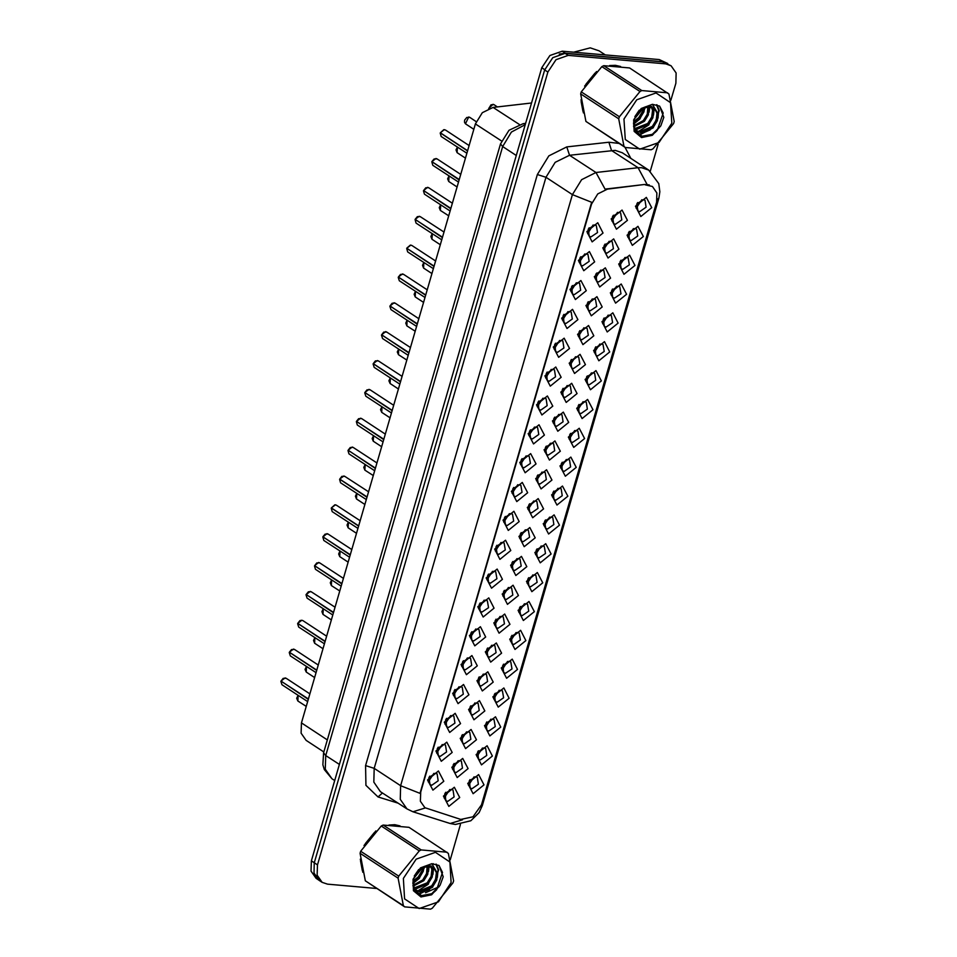 <?xml version="1.0" encoding="UTF-8"?>
<svg xmlns="http://www.w3.org/2000/svg" width="957" height="957" viewBox="0 0 957 957"><rect width="100%" height="100%" fill="white"/><g stroke="black" fill="none" stroke-linecap="round" stroke-linejoin="round"><path stroke-width="1.44" d="M508.334 530.453L502.987 520.177L513.885 511.325L519.232 521.601L508.334 530.453M510.727 513.526L504.339 517.928L505.475 524.891L507.258 525.489L513.646 521.087L512.509 514.124L510.727 513.526M499.949 559.319L494.602 549.031L505.511 540.179L510.859 550.454L499.949 559.319M502.353 542.38L495.953 546.782L497.102 553.744L498.872 554.342L505.26 549.94L504.124 542.99L502.353 542.38M491.563 588.172L486.216 577.896L497.126 569.032L502.473 579.32L491.563 588.172M493.968 571.245L487.568 575.647L488.716 582.598L490.486 583.196L496.886 578.794L495.738 571.843L493.968 571.245M466.418 674.745L461.071 664.469L471.968 655.605L477.316 665.881L466.418 674.745M468.81 657.818L462.422 662.22L463.559 669.17L465.341 669.768L471.729 665.366L470.593 658.416L468.81 657.818M458.032 703.598L452.685 693.323L463.583 684.47L468.93 694.746L458.032 703.598M460.425 686.671L454.037 691.074L455.173 698.024L456.956 698.634L463.344 694.22L462.207 687.27L460.425 686.671M449.646 732.452L444.299 722.176L455.209 713.324L460.556 723.6L449.646 732.452M452.051 715.525L445.651 719.927L446.799 726.889L448.57 727.487L454.958 723.085L453.821 716.123L452.051 715.525M441.261 761.317L435.913 751.03L446.823 742.177L452.171 752.453L441.261 761.317M443.665 744.379L437.265 748.781L438.414 755.743L440.184 756.341L446.584 751.939L445.436 744.989L443.665 744.379M483.177 617.026L477.83 606.75L488.74 597.898L494.087 608.173L483.177 617.026M485.582 600.099L479.194 604.501L480.33 611.451L482.101 612.061L488.501 607.659L487.352 600.697L485.582 600.099M474.792 645.879L469.444 635.604L480.354 626.751L485.701 637.027L474.792 645.879M477.196 628.952L470.808 633.355L471.945 640.317L473.727 640.915L480.115 636.513L478.978 629.562L477.196 628.952M516.72 501.6L511.373 491.324L522.271 482.472L527.618 492.747L516.72 501.6M519.113 484.673L512.725 489.075L513.861 496.025L515.644 496.635L522.032 492.233L520.895 485.271L519.113 484.673M525.094 472.746L519.747 462.47L530.657 453.606L536.004 463.882L525.094 472.746M527.498 455.819L521.11 460.221L522.247 467.172L524.029 467.77L530.417 463.367L529.281 456.417L527.498 455.819M533.48 443.892L528.132 433.605L539.042 424.752L544.389 435.028L533.48 443.892M535.884 426.954L529.496 431.356L530.633 438.318L532.403 438.916L538.803 434.514L537.655 427.564L535.884 426.954M541.865 415.027L536.518 404.751L547.428 395.899L552.775 406.175L541.865 415.027M544.27 398.1L537.87 402.502L539.018 409.452L540.789 410.063L547.189 405.66L546.04 398.698L544.27 398.1M550.251 386.173L544.904 375.898L555.814 367.033L561.161 377.321L550.251 386.173M552.656 369.246L546.256 373.649L547.404 380.599L549.174 381.197L555.562 376.795L554.426 369.845L552.656 369.246M558.637 357.32L553.29 347.044L564.187 338.18L569.535 348.456L558.637 357.32M561.029 340.381L554.641 344.783L555.778 351.745L557.56 352.343L563.948 347.941L562.812 340.991L561.029 340.381M567.023 328.454L561.675 318.179L572.573 309.326L577.92 319.602L567.023 328.454M569.415 311.527L563.027 315.93L564.163 322.892L565.946 323.49L572.334 319.088L571.197 312.126L569.415 311.527M575.396 299.601L570.049 289.325L580.959 280.473L586.306 290.749L575.396 299.601M577.801 282.674L571.413 287.076L572.549 294.026L574.332 294.636L580.72 290.234L579.583 283.272L577.801 282.674M583.782 270.747L578.435 260.471L589.345 251.607L594.692 261.883L583.782 270.747M586.186 253.82L579.798 258.223L580.935 265.173L582.705 265.771L589.105 261.369L587.957 254.418L586.186 253.82M592.168 241.894L586.82 231.606L597.73 222.754L603.077 233.03L592.168 241.894M594.572 224.955L588.172 229.357L589.321 236.319L591.091 236.917L597.491 232.515L596.343 225.565L594.572 224.955M432.875 790.171L427.528 779.895L438.438 771.031L443.785 781.319L432.875 790.171M435.279 773.244L428.892 777.646L430.028 784.596L431.798 785.195L438.198 780.792L437.05 773.842L435.279 773.244M532.642 517.785L527.295 507.509L538.193 498.657L543.54 508.933L532.642 517.785M535.035 500.858L528.647 505.26L529.783 512.21L531.566 512.82L537.954 508.418L536.817 501.456L535.035 500.858M524.257 546.638L518.909 536.363L529.807 527.51L535.154 537.786L524.257 546.638M526.649 529.711L520.261 534.114L521.398 541.076L523.18 541.674L529.568 537.272L528.431 530.322L526.649 529.711M515.871 575.504L510.524 565.228L521.433 556.364L526.781 566.64L515.871 575.504M518.275 558.577L511.875 562.979L513.024 569.929L514.794 570.528L521.182 566.125L520.046 559.175L518.275 558.577M507.485 604.357L502.138 594.082L513.048 585.229L518.395 595.505L507.485 604.357M509.89 587.431L503.49 591.833L504.638 598.783L506.409 599.393L512.808 594.979L511.66 588.029L509.89 587.431M482.34 690.93L476.993 680.654L487.891 671.79L493.238 682.078L482.34 690.93M484.732 674.003L478.344 678.405L479.481 685.356L481.263 685.954L487.651 681.551L486.515 674.601L484.732 674.003M490.714 662.077L485.366 651.789L496.276 642.937L501.624 653.212L490.714 662.077M493.118 645.138L486.73 649.54L487.867 656.502L489.649 657.1L496.037 652.698L494.901 645.748L493.118 645.138M457.183 777.503L451.836 767.227L462.745 758.363L468.093 768.638L457.183 777.503M459.587 760.564L453.187 764.978L454.336 771.928L456.106 772.526L462.506 768.124L461.358 761.174L459.587 760.564M465.569 748.637L460.221 738.361L471.131 729.509L476.478 739.785L465.569 748.637M467.973 731.71L461.573 736.112L462.721 743.075L464.492 743.673L470.88 739.271L469.743 732.32L467.973 731.71M473.954 719.784L468.607 709.508L479.505 700.656L484.852 710.931L473.954 719.784M476.347 702.857L469.959 707.259L471.095 714.209L472.878 714.819L479.266 710.417L478.129 703.455L476.347 702.857M499.099 633.211L493.752 622.935L504.662 614.083L510.009 624.359L499.099 633.211M501.504 616.284L495.116 620.686L496.252 627.636L498.023 628.247L504.423 623.844L503.274 616.882L501.504 616.284M541.016 488.931L535.669 478.656L546.579 469.791L551.926 480.079L541.016 488.931M543.42 472.004L537.033 476.407L538.169 483.357L539.951 483.955L546.339 479.553L545.203 472.602L543.42 472.004M549.402 460.078L544.055 449.79L554.964 440.938L560.312 451.214L549.402 460.078M551.806 443.139L545.418 447.541L546.555 454.503L548.325 455.101L554.725 450.699L553.577 443.749L551.806 443.139M557.787 431.212L552.44 420.936L563.35 412.084L568.697 422.36L557.787 431.212M560.192 414.285L553.792 418.688L554.94 425.65L556.711 426.248L563.111 421.846L561.962 414.883L560.192 414.285M566.173 402.359L560.826 392.083L571.736 383.231L577.083 393.506L566.173 402.359M568.578 385.432L562.178 389.834L563.326 396.784L565.097 397.394L571.485 392.98L570.348 386.03L568.578 385.432M574.559 373.505L569.212 363.229L580.109 354.365L585.457 364.641L574.559 373.505M576.951 356.578L570.563 360.98L571.7 367.931L573.482 368.529L579.87 364.127L578.734 357.176L576.951 356.578M582.945 344.64L577.597 334.364L588.495 325.512L593.842 335.787L582.945 344.64M585.337 327.713L578.949 332.115L580.086 339.077L581.868 339.675L588.256 335.273L587.12 328.323L585.337 327.713M591.318 315.786L585.971 305.51L596.881 296.658L602.228 306.934L591.318 315.786M593.723 298.859L587.335 303.261L588.471 310.212L590.254 310.822L596.642 306.419L595.505 299.457L593.723 298.859M599.704 286.933L594.357 276.657L605.267 267.793L610.614 278.08L599.704 286.933M602.109 270.006L595.721 274.408L596.857 281.358L598.627 281.956L605.027 277.554L603.879 270.604L602.109 270.006M608.09 258.079L602.743 247.803L613.652 238.939L619 249.215L608.09 258.079M610.494 241.14L604.094 245.542L605.243 252.504L607.013 253.103L613.413 248.7L612.265 241.75L610.494 241.14M616.475 229.213L611.128 218.938L622.038 210.085L627.385 220.361L616.475 229.213M618.88 212.287L612.48 216.689L613.628 223.651L615.399 224.249L621.787 219.847L620.65 212.885L618.88 212.287M448.797 806.356L443.45 796.08L454.36 787.216L459.707 797.504L448.797 806.356M451.202 789.429L444.814 793.832L445.95 800.782L447.72 801.38L454.12 796.978L452.972 790.027L451.202 789.429M481.491 764.834L476.143 754.547L487.053 745.694L492.4 755.97L481.491 764.834M483.895 747.896L477.495 752.298L478.644 759.26L480.414 759.858L486.802 755.456L485.666 748.506L483.895 747.896M489.876 735.969L484.529 725.693L495.427 716.841L500.774 727.117L489.876 735.969M492.269 719.042L485.881 723.444L487.017 730.394L488.8 731.004L495.188 726.602L494.051 719.64L492.269 719.042M498.262 707.115L492.915 696.84L503.813 687.975L509.16 698.263L498.262 707.115M500.655 690.188L494.267 694.591L495.403 701.541L497.185 702.139L503.573 697.737L502.437 690.787L500.655 690.188M506.636 678.262L501.289 667.986L512.198 659.122L517.546 669.398L506.636 678.262M509.04 661.323L502.652 665.737L503.789 672.687L505.571 673.285L511.959 668.883L510.823 661.933L509.04 661.323M515.022 649.396L509.674 639.12L520.584 630.268L525.931 640.544L515.022 649.396M517.426 632.469L511.038 636.872L512.174 643.834L513.945 644.432L520.345 640.03L519.196 633.079L517.426 632.469M523.407 620.543L518.06 610.267L528.97 601.415L534.317 611.69L523.407 620.543M525.812 603.616L519.412 608.018L520.56 614.968L522.331 615.578L528.731 611.176L527.582 604.214L525.812 603.616M531.793 591.689L526.446 581.413L537.356 572.549L542.703 582.825L531.793 591.689M534.197 574.762L527.797 579.164L528.946 586.115L530.716 586.713L537.104 582.311L535.968 575.36L534.197 574.762M540.179 562.836L534.831 552.548L545.729 543.696L551.076 553.971L540.179 562.836M542.571 545.897L536.183 550.299L537.32 557.261L539.102 557.859L545.49 553.457L544.354 546.507L542.571 545.897M548.564 533.97L543.217 523.694L554.115 514.842L559.462 525.118L548.564 533.97M550.957 517.043L544.569 521.445L545.705 528.396L547.488 529.006L553.876 524.603L552.739 517.641L550.957 517.043M556.938 505.117L551.591 494.841L562.501 485.989L567.848 496.264L556.938 505.117M559.343 488.19L552.955 492.592L554.091 499.542L555.873 500.152L562.261 495.738L561.125 488.788L559.343 488.19M565.324 476.263L559.977 465.987L570.886 457.123L576.234 467.399L565.324 476.263M567.728 459.336L561.34 463.738L562.477 470.688L564.247 471.287L570.647 466.884L569.499 459.934L567.728 459.336M573.71 447.398L568.362 437.122L579.272 428.269L584.619 438.545L573.71 447.398M576.114 430.471L569.714 434.873L570.862 441.835L572.633 442.433L579.033 438.031L577.884 431.081L576.114 430.471M582.095 418.544L576.748 408.268L587.658 399.416L593.005 409.692L582.095 418.544M584.5 401.617L578.1 406.019L579.248 412.969L581.019 413.58L587.407 409.177L586.27 402.215L584.5 401.617M590.481 389.69L585.134 379.415L596.032 370.55L601.379 380.838L590.481 389.69M592.873 372.763L586.485 377.166L587.622 384.116L589.404 384.714L595.792 380.312L594.656 373.362L592.873 372.763M598.867 360.837L593.519 350.549L604.417 341.697L609.765 351.973L598.867 360.837M601.259 343.898L594.871 348.3L596.008 355.262L597.79 355.86L604.178 351.458L603.042 344.508L601.259 343.898M607.24 331.971L601.893 321.696L612.803 312.843L618.15 323.119L607.24 331.971M609.645 315.044L603.257 319.447L604.393 326.409L606.176 327.007L612.564 322.605L611.427 315.643L609.645 315.044M615.626 303.118L610.279 292.842L621.189 283.99L626.536 294.266L615.626 303.118M618.031 286.191L611.643 290.593L612.779 297.543L614.55 298.153L620.949 293.739L619.801 286.789L618.031 286.191M624.012 274.264L618.665 263.988L629.574 255.124L634.922 265.4L624.012 274.264M626.416 257.337L620.016 261.74L621.165 268.69L622.935 269.288L629.335 264.886L628.187 257.935L626.416 257.337M632.398 245.399L627.05 235.123L637.96 226.271L643.307 236.546L632.398 245.399M634.802 228.472L628.402 232.874L629.55 239.836L631.321 240.434L637.709 236.032L636.572 229.082L634.802 228.472M640.783 216.545L635.436 206.269L646.334 197.417L651.681 207.693L640.783 216.545M643.176 199.618L636.788 204.02L637.924 210.971L639.707 211.581L646.095 207.179L644.958 200.216L643.176 199.618M473.105 793.688L467.758 783.412L478.667 774.548L484.015 784.824L473.105 793.688M475.509 776.761L469.109 781.163L470.258 788.113L472.028 788.712L478.428 784.309L477.28 777.359L475.509 776.761M645.15 184.857L652.399 186.448L656.909 192.931L656.622 202.166L481.515 804.897L473.021 816.835L460.796 819.383L424.908 807.732L420.398 801.248L420.673 792.013L591.498 204.044L597.718 193.948L607.456 189.127L644.635 184.522L649.301 184.988M323.789 751.975L306.108 740.407L301.096 733.206L301.407 722.942L475.426 123.955L482.352 112.735L493.154 107.387L531.518 103.033M474.086 776.857L468.511 785.386M641.764 199.714L636.19 208.255M633.378 228.567L627.804 237.109M624.993 257.433L619.418 265.962M616.607 286.287L611.033 294.828M608.221 315.14L602.647 323.681M599.848 344.006L594.261 352.535M591.462 372.859L585.887 381.388M583.076 401.713L577.502 410.254M574.69 430.566L569.116 439.107M566.305 459.432L560.73 467.961M557.919 488.285L552.345 496.827M549.545 517.139L543.959 525.68M541.16 546.004L535.585 554.534M532.774 574.858L527.199 583.387M524.388 603.711L518.814 612.253M516.002 632.565L510.428 641.106M507.617 661.431L502.042 669.96M499.243 690.284L493.656 698.813M490.857 719.138L485.283 727.679M482.472 748.003L476.897 756.532M449.778 789.525L444.204 798.054M617.456 212.382L611.882 220.923M609.071 241.248L603.496 249.777M600.685 270.101L595.11 278.631M592.299 298.955L586.725 307.496M583.926 327.82L578.339 336.35M575.54 356.674L569.965 365.203M567.154 385.527L561.58 394.069M558.768 414.381L553.194 422.922M550.383 443.247L544.808 451.776M541.997 472.1L536.422 480.629M500.08 616.38L494.506 624.921M474.935 702.952L469.361 711.494M466.549 731.806L460.975 740.347M458.164 760.671L452.589 769.201M491.695 645.245L486.12 653.775M483.321 674.099L477.734 682.628M508.466 587.526L502.892 596.067M516.852 558.673L511.277 567.202M525.237 529.807L519.663 538.348M533.623 500.954L528.037 509.495M433.856 773.34L428.281 781.869M593.149 225.062L587.574 233.592M584.763 253.916L579.188 262.445M576.377 282.77L570.803 291.311M568.003 311.623L562.417 320.164M559.618 340.489L554.043 349.018M551.232 369.342L545.657 377.871M542.846 398.196L537.272 406.737M534.461 427.061L528.886 435.591M526.075 455.915L520.5 464.444M517.701 484.768L512.115 493.31M475.773 629.048L470.198 637.589M484.158 600.195L478.584 608.736M442.242 744.486L436.667 753.015M450.627 715.621L445.053 724.162M459.013 686.767L453.439 695.308M467.399 657.914L461.812 666.443M492.544 571.341L486.969 579.87M500.93 542.487L495.355 551.017M509.315 513.622L503.741 522.163M620.591 66.523L615.387 65.339L609.561 65.614M596.546 71.5L584.643 86.166M580.995 99.755L583.411 112.974M399.966 825.915L394.762 824.731L388.937 825.006M375.922 830.891L364.019 845.557M360.37 859.147L362.787 872.365M647.147 184.545L638.02 167.738L641.645 167.69L648.75 170.095L622.289 152.809L615.184 150.405L569.547 155.213L555.132 162.343L545.921 177.308L374.199 768.375L373.78 782.048L380.455 791.654L406.916 808.94L400.241 799.334L400.66 785.661L572.382 194.594L591.689 202.286L419.967 793.353L400.66 785.661L374.199 768.375L365.586 765.624L537.308 174.557L548.828 155.859L566.843 146.947L608.855 142.186L619.083 143.466M670.857 100.306L675.833 83.199L676.132 72.935L671.132 65.734L662.627 61.846L565.108 53.329L552.799 57.635L544.653 69.933L314.303 862.807L313.992 873.071L319.004 880.273L322.174 882.354L327.509 884.16L376.376 888.431M537.308 174.557L545.921 177.308L572.382 194.594L581.593 179.629L596.008 172.499L605.123 189.175L644.635 184.522M425.494 892.714L439.251 886.613M450.233 859.697L460.484 824.42M650.27 171.171L658.129 144.112M671.132 65.734L665.797 63.928L568.279 55.398L555.981 59.717L547.835 72.002L317.473 864.889L317.174 875.141L322.174 882.354M667.807 63.557L659.229 59.633L562.214 51.152L549.916 55.47L541.77 67.756L311.348 860.881L311.037 871.133L316.049 878.347L318.86 880.189M667.735 63.509L662.411 61.715L565.396 53.233L559.223 54.071M468.404 784.525L469.564 780.314M470.019 779.644L469.731 784.979M444.096 797.193L445.256 792.982M445.711 792.312L445.424 797.648M308.369 698.981L280.999 681.085L283.176 678.381L286.131 678.31L285.066 677.951L281.035 681.073M429.502 781.462L429.825 776.079M281.466 681.396L308.274 699.292M428.174 781.008L429.334 776.797M619.012 66.332L611.248 65.674M605.35 54.92L599.13 50.865L590.254 47.85L573.805 52.168M595.003 73.055L585.899 84.252M581.198 101.681L582.98 111.299M624.024 118.991L625.232 139.483L639.731 149.184L659.002 142.426L671.766 123.166L670.546 102.686L656.059 92.973L636.788 99.731L624.024 118.991M625.268 147.498L651.119 149.759L652.985 148.837L673.572 123.609L674.183 121.491L668.919 94.001L629.598 67.923L603.735 65.662L601.869 66.595L581.282 91.824L619.358 116.694L618.748 118.812L580.672 93.942L585.935 121.431L625.268 147.498L624.012 146.301L618.748 118.812M581.282 91.824L580.672 93.942M633.558 122.879L639.982 118.357L643.894 111.897L644.815 107.076M633.725 121.563L638.857 117.615L642.769 111.168L643.606 107.627M633.701 126.803L644.456 121.276L648.368 114.828L648.726 106.215M633.582 125.977L643.331 120.546L647.255 114.098L647.841 106.287M634.359 129.303L636.154 129.674L648.942 124.207L652.853 117.747L653.655 111.024L651.837 106.574M634.192 128.812L647.817 123.477L651.729 117.017L652.53 110.294L651.119 106.394M634.407 129.434L640.628 132.604L653.416 127.137L657.327 120.678L658.141 113.955L654.133 107.615L643.941 107.459L634.276 119.147L634.706 130.164L642.015 136.217L652.363 134.363L660.749 125.798L663.835 117.376L659.6 106.06L652.435 104.349L641.142 108.512L633.701 119.84L634.096 131.336L641.573 137.569L652.279 135.344L660.749 125.798M635.759 130.666L639.515 131.875L652.303 126.408L656.215 119.948L657.016 113.225L654.038 107.591M636.596 114.11L637.577 112.687M634.599 129.913L636.297 131.049M652.435 104.349L658.141 113.955M585.935 121.431L624.012 146.301M603.735 65.662L641.812 90.544L639.946 91.465L601.869 66.595M641.812 90.544L667.663 92.805M619.358 116.694L639.946 91.465M633.522 123.429L636.716 121.192M649.073 112.196L649.887 106.227M653.559 115.127L654.277 107.794M638.594 134.77L650.15 129.973M658.033 118.046L658.679 110.151L656.55 104.732M655.019 132.58L657.244 130.367L663.153 113.082L659.6 106.06M634.898 116.646L639.336 110.187M633.498 124.111L639.886 119.027L645.796 106.741M638.271 131.647L648.846 124.877L654.851 108.368M639.192 135.14L653.32 127.807L659.241 110.51L656.921 104.827M398.387 825.724L390.623 825.066M374.378 832.446L365.275 843.643M360.574 861.073L362.356 870.691M403.399 878.382L404.608 898.874L419.106 908.576L438.378 901.817L451.142 882.557L449.922 862.078L435.435 852.376L416.163 859.123L403.399 878.382M404.644 906.889L430.494 909.15L432.361 908.229L452.948 883L453.558 880.883L448.295 853.393L408.974 827.327L383.111 825.066L381.245 825.987L360.657 851.216L398.734 876.086L398.124 878.203L360.047 853.333L365.311 880.823L404.644 906.889L403.387 905.693L398.124 878.203M360.657 851.216L360.047 853.333M412.934 882.27L419.357 877.748L423.269 871.289L424.19 866.468M413.101 880.954L418.233 877.019L422.145 870.559L422.982 867.018L413.651 878.538L414.082 889.555L421.391 895.608L431.739 893.754L440.124 885.189L443.211 876.768L438.976 865.451L431.81 863.74L420.518 867.903L413.077 879.232L413.472 890.728L420.948 896.96L431.655 894.735L440.124 885.189M413.077 886.194L423.831 880.667L427.743 874.219L428.102 865.607M412.969 885.369L422.719 879.938L426.631 873.49L427.217 865.678M413.735 888.694L415.529 889.065L428.317 883.598L432.229 877.15L433.031 870.415L431.212 865.965M413.568 888.204L427.193 882.868L431.105 876.409L431.906 869.686L430.494 865.786M413.783 888.838L420.003 891.996L432.791 886.529L436.715 880.069L437.516 873.346L433.509 867.006L422.994 867.018M415.135 890.058L418.891 891.266L431.679 885.799L435.591 879.339L436.392 872.617L433.413 866.982M415.972 873.502L416.953 872.078M413.974 889.304L415.673 890.441M431.81 863.74L437.516 873.346M365.311 880.823L403.387 905.693M383.111 825.066L421.188 849.936L419.322 850.857L381.245 825.987M421.188 849.936L447.039 852.197M398.734 876.086L419.322 850.857M412.898 882.821L416.092 880.584M428.449 871.588L429.262 865.618M432.935 874.519L433.653 867.186M417.97 894.161L429.526 889.376M437.409 877.437L438.055 869.542L435.925 864.123M434.394 891.972L436.619 889.759L442.529 872.473L438.976 865.451M414.273 876.038L418.711 869.578M412.874 883.514L419.262 878.418L425.171 866.133M417.647 891.039L428.222 884.268L434.227 867.76M433.437 864.279L433.222 863.716M418.568 894.532L432.696 887.199L438.617 869.913L436.296 864.231M476.789 755.659L477.95 751.46M478.404 750.79L478.117 756.114M485.175 726.806L486.335 722.607M486.79 721.925L486.503 727.26M493.561 697.952L494.721 693.741M495.391 693.227L494.877 698.407M501.947 669.087L503.095 664.888M503.549 664.218L503.262 669.541M289.385 652.231L291.562 649.528L294.517 649.444L293.44 649.085L289.421 652.219M437.887 752.597L438.21 747.214M289.839 652.542L316.659 670.438M436.559 752.142L437.72 747.943M289.409 652.255L316.755 670.127M290.294 655.904L289.289 652.542L290.294 655.904L316.001 672.699M297.771 623.366L299.948 620.662L301.802 620.22L302.89 620.591L301.826 620.232L297.794 623.366M446.273 723.743L446.596 718.36M298.225 623.689L325.045 641.573M444.945 723.289L446.106 719.09M297.783 623.402L325.141 641.262M306.144 594.512L308.333 591.809L311.276 591.737L310.212 591.378L306.18 594.5M454.659 694.89L454.982 689.507M306.611 594.823L333.431 612.719M453.331 694.435L454.491 690.224M306.168 594.536L333.526 612.408M307.065 598.185L306.061 594.823L307.065 598.185L332.773 614.98M314.554 565.683L316.719 562.955L319.662 562.883L318.597 562.513L314.554 565.683L341.9 583.555M463.032 666.024L463.367 660.653M314.997 565.97L341.816 583.866M461.717 665.57L462.877 661.371M452.482 768.327L453.642 764.129M454.097 763.459L453.809 768.782M460.867 739.474L462.028 735.275M462.482 734.593L462.195 739.928M469.253 710.62L470.413 706.41M470.868 705.74L470.581 711.075M477.639 681.767L478.799 677.556M479.254 676.886L478.955 682.221M510.32 640.233L511.481 636.034M511.935 635.352L511.648 640.688M518.706 611.379L519.866 607.169M520.321 606.499L520.034 611.834M527.092 582.526L528.252 578.315M528.707 577.645L528.42 582.98M535.477 553.66L536.638 549.462M537.092 548.792L536.805 554.115M486.024 652.901L487.173 648.702M487.627 648.033L487.34 653.356M494.398 624.048L495.559 619.849M496.013 619.167L495.726 624.502M502.784 595.194L503.944 590.983M504.399 590.313L504.112 595.649M511.17 566.329L512.33 562.13M512.785 561.46L512.497 566.783M322.916 536.805L325.105 534.102L328.048 534.018L326.983 533.659L322.94 536.829L350.286 554.689M471.418 637.171L471.753 631.787M323.382 537.116L350.202 555.012M470.102 636.716L471.251 632.517M331.301 507.94L334.83 504.794L336.433 505.164L335.369 504.806L331.337 507.94M479.804 608.317L480.127 602.934M331.768 508.263L358.576 526.147M478.476 607.862L479.636 603.652M331.325 507.964L358.672 525.836M339.687 479.086L341.864 476.383L344.819 476.311L343.742 475.952L339.711 479.11L367.057 496.982M488.19 579.463L488.513 574.08M340.142 479.397L366.962 497.293M486.862 579.009L488.022 574.798M340.596 482.759L339.591 479.397L340.596 482.759L366.304 499.554M543.863 524.807L545.023 520.608M545.478 519.926L545.179 525.261M552.249 495.953L553.397 491.742M553.852 491.073L553.565 496.408M560.623 467.088L561.783 462.889M562.238 462.219L561.95 467.542M569.008 438.234L570.169 434.035M570.623 433.354L570.336 438.689M577.394 409.381L578.554 405.17M579.009 404.5L578.722 409.835M585.78 380.527L586.94 376.316M587.61 375.802L587.108 380.982M519.555 537.475L520.716 533.276M521.17 532.606L520.883 537.93M527.941 508.622L529.101 504.411M529.556 503.741L529.257 509.076M536.327 479.768L537.475 475.557M537.93 474.887L537.643 480.223M544.7 450.903L545.861 446.704M546.315 446.034L546.028 451.357M553.086 422.049L554.247 417.85M554.701 417.168L554.414 422.504M561.472 393.195L562.632 388.985M563.087 388.315L562.8 393.65M348.073 450.233L350.25 447.529L353.193 447.445L352.128 447.086L348.097 450.221M496.575 550.598L496.898 545.215M348.527 450.544L375.347 468.44M495.248 550.143L496.408 545.945M348.085 450.257L375.443 468.129M348.982 453.905L347.977 450.544L348.982 453.905L374.689 470.7M356.447 421.367L358.636 418.664L361.579 418.592L360.514 418.233L356.471 421.403L383.829 439.263M504.961 521.744L505.248 516.409M356.913 421.69L383.733 439.574M503.633 521.29L504.794 517.091M364.856 392.537L367.021 389.81L369.964 389.738L368.9 389.379L364.856 392.537L392.203 410.409M513.335 492.891L513.67 487.508M365.299 392.825L392.119 410.72M512.019 492.436L513.179 488.226M365.753 396.186L364.749 392.825L365.753 396.186L391.461 412.981M400.588 381.556L373.218 363.66L375.407 360.956L378.35 360.885L377.285 360.514L373.266 363.648M521.721 464.025L522.055 458.654M373.685 363.971L400.505 381.867M520.405 463.571L521.553 459.372M408.974 352.69L381.604 334.806L383.781 332.103L386.736 332.019L385.671 331.66L381.64 334.794M530.106 435.172L530.429 429.789M382.07 335.117L408.878 353.013M528.778 434.717L529.939 430.518M389.989 305.941L392.167 303.237L395.121 303.166L394.045 302.807L390.013 305.965L417.36 323.837M538.492 406.318L538.815 400.935M390.444 306.264L417.264 324.148M537.164 405.864L538.324 401.653M594.165 351.662L595.326 347.463M595.78 346.793L595.481 352.116M602.551 322.808L603.7 318.609M604.154 317.927L603.867 323.263M610.925 293.955L612.085 289.744M612.54 289.074L612.253 294.409M619.311 265.089L620.471 260.89M620.926 260.22L620.638 265.544M627.696 236.235L628.857 232.037M629.311 231.367L629.024 236.69M636.082 207.382L637.242 203.171M637.697 202.501L637.41 207.836M569.858 364.33L571.018 360.131M571.473 359.461L571.185 364.784M578.243 335.476L579.404 331.278M579.858 330.608L579.559 335.931M586.629 306.623L587.777 302.412M588.232 301.742L587.945 307.077M595.003 277.769L596.163 273.558M596.833 273.044L596.331 278.224M603.389 248.904L604.549 244.705M605.003 244.035L604.716 249.358M611.774 220.05L612.935 215.851M613.389 215.169L613.102 220.505M398.375 277.087L400.552 274.384L403.495 274.312L402.43 273.953L398.399 277.075M546.878 377.465L547.201 372.082M398.83 277.398L425.65 295.294M545.55 377.01L546.71 372.799M398.387 277.111L425.745 294.983M399.284 280.76L398.279 277.398L399.284 280.76L424.992 297.555M406.749 248.234L410.29 245.088L411.881 245.459L410.816 245.088L406.809 248.222M555.263 348.599L555.586 343.216M407.215 248.545L434.035 266.441M553.936 348.145L555.096 343.946M406.773 248.258L434.131 266.13M415.135 219.368L417.324 216.665L420.267 216.593L419.202 216.234L415.159 219.404L442.505 237.264M563.637 319.746L563.972 314.363M415.601 219.691L442.421 237.575M562.321 319.291L563.482 315.092M416.056 223.053L415.051 219.679L416.056 223.053L441.763 239.848M423.544 190.539L425.709 187.811L428.652 187.739L427.588 187.381L423.544 190.539L450.891 208.411M572.023 290.892L572.358 285.509M423.987 190.826L450.807 208.722M570.707 290.438L571.855 286.227M459.276 179.557L431.906 161.661L434.083 158.958L437.038 158.886L435.973 158.515L431.954 161.649M580.409 262.027L580.732 256.655M432.373 161.972L459.181 179.868M579.081 261.572L580.241 257.373M440.292 132.808L443.821 129.662L445.424 130.02L444.347 129.662L440.34 132.796M588.794 233.173L589.117 227.79M440.746 133.119L467.566 151.015M587.466 232.718L588.627 228.52M440.316 132.832L467.662 150.692M441.201 136.48L440.196 133.119L441.201 136.48L466.908 153.276M607.456 189.127L606.941 188.792M519.268 124.446L493.154 107.387M501.48 140.966L475.426 123.955M327.306 739.869L301.407 722.942M566.843 146.947L569.547 155.213L596.008 172.499L638.02 167.738L611.559 150.452L608.855 142.186M480.809 806.942L482.328 805.615L658.835 198.099L657.22 199.463M425.315 807.983L412.945 811.787L406.916 808.94M462.434 819.766L450.173 823.475L412.945 811.787M398.16 803.222L378.015 796.894L365.945 785.362L365.586 765.624M625.088 147.378L630.938 158.455M665.797 63.928L662.627 61.846M568.279 55.398L565.108 53.329M547.835 72.002L544.653 69.933M317.473 864.889L311.348 860.881M382.453 792.958L378.015 796.894M562.214 51.152L565.396 53.233M541.77 67.756L544.724 69.694M659.229 59.633L662.411 61.715M525.237 124.637L511.421 132.042L502.64 146.588L516.278 155.501M323.538 752.836L325.727 755.528L325.308 769.213L331.983 778.819L324.279 769.536L322.856 764.751L323.538 752.836L500.463 143.885L502.64 146.588L325.727 755.528L339.364 764.44M500.463 143.885L508.992 130.272L523.168 123.668L525.417 124.039M298.129 695.356L297.83 700.943L296.718 698.215L298.106 695.332M280.927 681.42L281.908 684.757L307.616 701.553M297.699 623.713L298.68 627.05L324.387 643.846M314.458 565.994L315.451 569.331L341.159 586.127M306.515 666.503L306.216 672.089L305.104 669.362L306.491 666.479M314.901 637.637L314.602 643.236L313.489 640.508L314.865 637.625M323.275 608.784L322.988 614.37L321.863 611.655L323.251 608.772M331.66 579.93L331.373 585.517L330.249 582.789L331.636 579.906M340.046 551.065L339.747 556.663L338.634 553.936L340.022 551.053M348.432 522.211L348.133 527.809L347.02 525.082L348.408 522.199M356.817 493.357L356.518 498.944L355.406 496.228L356.794 493.334M365.203 464.504L364.904 470.09L363.792 467.363L365.167 464.48M322.844 537.14L323.825 540.478L349.544 557.273M331.23 508.287L332.211 511.624L357.918 528.42M373.577 435.638L373.29 441.237L372.165 438.509L373.553 435.626M381.963 406.785L381.676 412.371L380.551 409.656L381.939 406.773M390.348 377.931L390.049 383.518L388.937 380.79L390.324 377.907M398.734 349.066L398.435 354.664L397.322 351.937L398.71 349.054M407.12 320.212L406.821 325.811L405.708 323.083L407.096 320.2M415.505 291.359L415.206 296.945L414.094 294.23L415.47 291.347M356.387 421.714L357.368 425.052L383.075 441.847M373.146 363.995L374.127 367.332L399.847 384.128M381.532 335.141L382.513 338.479L408.22 355.274M389.918 306.288L390.899 309.625L416.606 326.421M488.68 108.572L491.085 104.756L494.027 104.684L492.963 104.325L488.704 108.56M423.879 262.505L423.592 268.092L422.468 265.364L423.855 262.481M432.265 233.64L431.978 239.238L430.853 236.511L432.241 233.628M440.651 204.786L440.352 210.384L439.239 207.657L440.627 204.774M449.036 175.932L448.737 181.519L447.625 178.792L449.012 175.909M457.422 147.079L457.123 152.665L456.01 149.938L457.398 147.055M468.655 116.993L465.509 123.812L464.456 122.245L464.6 120.127L466.777 117.436L469.72 117.352L468.655 116.993M406.689 248.569L407.67 251.906L433.377 268.702M423.449 190.862L424.43 194.187L450.149 210.995M431.834 161.996L432.815 165.334L458.523 182.129M450.173 823.475L455.376 824.503L470.892 820.747L479.122 812.637L482.328 805.615M658.835 198.099L659.852 191.771L658.811 183.588L648.75 170.095M331.983 778.819L334.675 780.577M523.168 123.668L525.608 123.381M297.83 700.943L306.204 706.422M286.131 678.31L309.865 693.813M281.908 684.757L280.903 681.396M294.517 649.444L318.25 664.959M302.89 620.591L326.636 636.106M298.68 627.05L297.675 623.677M311.276 591.737L335.022 607.252M319.662 562.883L343.407 578.387M315.451 569.331L314.446 565.97M306.216 672.089L314.59 677.556M314.602 643.236L322.976 648.702M322.988 614.37L331.361 619.849M331.373 585.517L339.747 590.995M339.747 556.663L348.133 562.13M348.133 527.809L356.506 533.276M356.518 498.944L364.892 504.423M364.904 470.09L373.278 475.557M328.048 534.018L351.793 549.533M323.825 540.478L322.832 537.116M336.433 505.164L360.167 520.68M332.211 511.624L331.206 508.251M344.819 476.311L368.553 491.814M373.29 441.237L381.664 446.704M381.676 412.371L390.049 417.85M390.049 383.518L398.435 388.997M398.435 354.664L406.809 360.131M406.821 325.811L415.194 331.278M415.206 296.945L423.58 302.424M353.193 447.445L376.938 462.961M361.579 418.592L385.324 434.107M357.368 425.052L356.363 421.678M369.964 389.738L393.71 405.254M378.35 360.885L402.096 376.388M374.127 367.332L373.134 363.971M386.736 332.019L410.469 347.535M382.513 338.479L381.508 335.117M395.121 303.166L418.855 318.681M390.899 309.625L389.894 306.252M494.027 104.684L497.425 106.897M423.592 268.092L431.966 273.558M431.978 239.238L440.352 244.705M440.352 210.384L448.737 215.851M448.737 181.519L457.111 186.998M457.123 152.665L465.497 158.132M465.509 123.812L473.882 129.279M469.72 117.352L476.239 121.611M403.495 274.312L427.241 289.815M411.881 245.459L435.626 260.962M407.67 251.906L406.665 248.545M420.267 216.593L444.012 232.108M428.652 187.739L452.398 203.255M424.43 194.187L423.437 190.826M437.038 158.886L460.772 174.389M432.815 165.334L431.81 161.972M445.424 130.02L469.157 145.536"/></g></svg>
